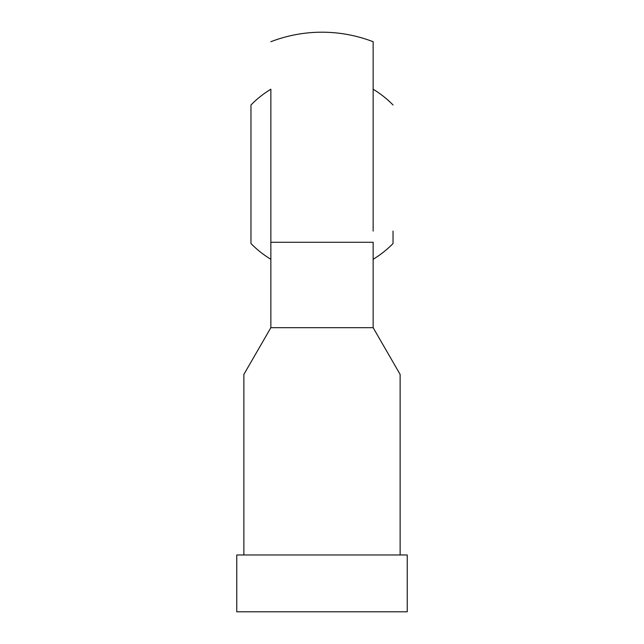<?xml version="1.0" encoding="UTF-8"?>
<svg xmlns="http://www.w3.org/2000/svg" width="644" height="644" viewBox="0 0 644 644"><rect width="100%" height="100%" fill="white"/><g stroke="black" fill="none" stroke-linecap="round" stroke-linejoin="round"><path stroke-width="0.97" d="M393.033 231.083L393.033 243.529A99.216 99.216 0 0 1 373.142 259.274M270.858 231.083L270.858 117.433M270.858 41.723A142.058 142.058 0 0 1 322 32.2C339.63 32.232 356.679 35.404 373.142 41.723L373.142 231.083M373.142 117.433L373.142 41.723M407.233 554.975L407.233 611.8L236.767 611.8L236.767 554.975L407.233 554.975M243.867 554.975L243.867 374.43L270.858 327.683L270.858 242.281L373.142 242.281L373.142 327.683L400.133 374.43L400.133 554.975M270.858 242.281L270.858 89.242A99.216 99.216 0 0 0 250.967 104.988L250.967 231.083M373.142 327.683L270.858 327.683M270.858 259.274A99.216 99.216 0 0 1 250.967 243.529L250.967 104.988M393.033 104.988A99.216 99.216 0 0 0 373.142 89.242"/></g></svg>
